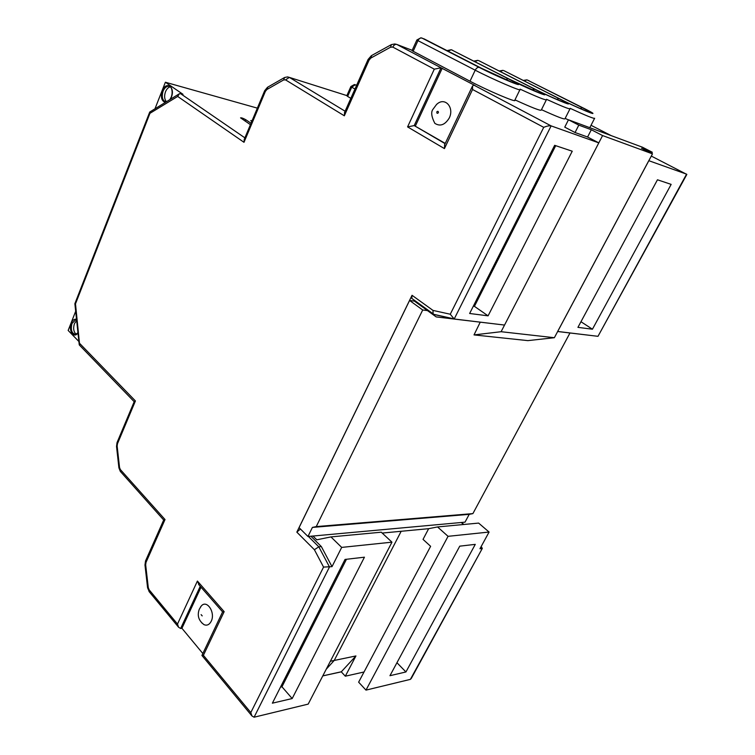 <?xml version="1.0" encoding="UTF-8"?>
<svg xmlns="http://www.w3.org/2000/svg" width="755" height="755" viewBox="0 0 755 755"><rect width="100%" height="100%" fill="white"/><g stroke="black" fill="none" stroke-linecap="round" stroke-linejoin="round"><path stroke-width="1.13" d="M77.992 332.927C73.858 339.07 68.205 330.539 71.234 323.102C72.622 320.082 74.386 318.808 76.538 319.261M165.213 102.387C161.523 100.906 160.541 97.036 162.259 90.76C166.109 80.615 175.462 86.985 171.404 97.121L170.224 99.33M202.198 615.901L201.113 614.627L202.198 615.901M201.651 622.743L204.029 624.659C206.983 625.857 209.362 624.744 211.183 621.327C215.732 612.607 206.804 599.102 201.226 606.067L200.368 607.218M436.777 104.294C444.837 96.555 454.567 107.361 449.272 117.988C444.969 124.943 440.156 126.727 434.833 123.348C431.388 116.61 430.803 111.872 433.068 109.164L436.73 104.228M509.408 79.228L451.254 49.717L508.115 78.699L505.557 79.558M531.803 89.779L534.785 89.194C543.874 93.894 545.252 95.073 538.919 92.742L509.163 79.105M76.67 320.507L74.434 323.631C73.018 328.34 73.584 331.879 76.132 334.238M170.375 86.844C168.327 87.259 166.704 88.911 165.496 91.78C164.09 95.979 164.392 99.273 166.393 101.67M307.964 536.484L312.41 527.415L316.251 526.594L422.706 310.003L409.578 300.462L299.074 527.651L307.964 536.484L312.976 536.031L316.779 539.806L330.935 536.909L341.685 547.403L332.011 566.646L321.337 546.563L318.808 546.818L314.391 549.716L296.838 532.143L412.041 295.299L433.002 310.409L433.077 313.797L433.974 314.373M316.251 526.594L472.894 513.608L469.214 514.344L465.014 522.158L312.976 536.031M469.214 514.344L312.41 527.415M341.685 547.403L391.958 542.165L308.191 704.113L254.086 717.212L251.962 715.976L250.811 712.569L323.555 567.081L314.391 549.716M202.831 653.509L181.927 628.292L180.643 628.49L178.576 627.235L177.501 624.064L197.404 581.057L224.169 611.654L203.397 655.321L250.811 712.569M482.294 548.432L411.343 678.33L410.39 679.368L365.986 690.117L448.055 536.324L489.08 532.048L479.963 548.753L481.841 548.526L480.916 547.007M448.055 536.324L437.541 526.943L428.661 528.679L423.036 539.381L430.624 546.309L358.634 682.171L365.986 690.117M322.772 675.914L341.288 671.846L345.318 676.197L364.023 671.997M433.002 310.409L450.263 314.231L543.732 127.34L472.545 89.496L472.545 85.957L473.885 85.126L475.065 85.56L441.043 67.79L414.202 125.585L445.242 143.403M598.8 142.874L551.131 125.896L454.199 319.006L504.538 325.065L598.8 142.874L587.588 137.023L575.036 132.521L564.759 127.142L568.477 119.79L578.811 125.132L591.316 129.747L602.584 135.56L652.48 153.86L641.533 148.273L652.292 152.246L642.382 147.187L568.477 119.79M596.242 336.107L597.998 336.315L686.569 174.15L648.79 160.683L557.652 331.464L596.242 336.107L557.662 331.511M591.023 125.292L611.201 135.626M565.174 118.393L568.43 119.903M541.467 109.673C556.699 116.61 564.532 119.649 564.966 118.79L569.94 108.937M514.967 99.868C531.765 107.569 540.523 110.985 541.241 110.126L546.299 99.962M520.016 89.534C522.809 92.242 492.392 79.143 475.216 70.196L417.968 40.647L413.136 51.264L470.006 81.2C487.05 90.27 517.449 103.19 514.768 100.273L519.884 89.788M413.136 51.264L412.06 50.585L416.873 40.006L417.968 40.647C419.091 38.552 420.403 37.684 421.913 38.033L479.265 67.412C499.508 77.869 530.463 90.468 513.91 81.597L515.476 82.465M569.978 332.993L472.894 513.608M422.706 310.003L427.528 310.607L414.41 301.113L414.712 300.509M354.954 89.043L351.736 87.165L347.63 96.423L350.839 98.329M347.63 96.423L346.819 95.725M155.058 108.597L165.383 82.238L183.003 94.328L180.568 93.658L244.894 137.844M165.383 82.238L257.361 108.135M251.387 121.225L250.764 120.592L252.085 120.696M250.415 124.669L240.562 117.855C241.496 117.667 243.223 118.29 245.743 119.705L251.019 123.235M78.897 341.515L68.158 330.445L75.679 311.239M332.011 566.646L323.555 567.081M364.439 557.19L292.185 698.545L272.376 703.179L345.035 559.436L364.439 557.19M321.337 546.563L310.909 536.22M409.578 300.462L414.41 301.113M412.702 299.055L411.777 298.385L412.041 295.299M296.838 532.143L300.443 529M554.661 145.319L469.638 313.485L488.079 315.845L572.243 151.217L554.661 145.319M442.232 68.233L415.41 125.953M201.028 587.192L181.927 628.292M438.391 112.703C438.419 111.259 437.909 110.966 436.843 111.825C436.73 113.467 437.239 113.76 438.391 112.703M450.263 314.231L454.199 319.006M543.732 127.34C546.96 126.019 549.423 125.538 551.131 125.896L473.885 85.126M472.545 89.496L444.431 148.603L444.695 144.554M444.431 148.603L407.577 126.897L414.202 125.585L445.12 143.667M407.577 126.897L434.295 69.158L441.043 67.79L396.8 44.432L412.192 50.321M434.295 69.158L392.789 47.084L390.561 47.197L370.856 58.05L369.063 60.136L344.337 115.798L344.61 112.372M344.337 115.798L285.541 79.879L283.663 79.926L266.911 89.496L265.373 91.383L243.997 142.308L244.271 139.316M243.997 142.308L177.67 96.432L179.369 93.743L180.568 93.658M177.67 96.432L149.952 113.316L149.735 112.042L178.859 94.064M149.952 113.316L75.491 303.85L74.877 303.67M75.491 303.85L79.681 345.337M79.7 343.459L135.419 400.952L134.201 401.707L79.303 344.95M135.419 400.952L117.459 443.742L117.148 446.092L119.545 467.534L120.347 469.553L165.024 519.544L163.684 520.044M201.906 655.444L203.397 655.321M251.962 715.976L201.925 655.472L222.593 611.909L224.169 611.654M199.207 585.106L197.404 581.057M671.157 184.38L592.439 329.218L577.934 327.359L657.463 179.784L671.157 184.38M475.273 544.364L405.935 671.959L389.957 675.697L459.757 546.158L475.273 544.364M597.998 336.315L686.842 174.424L651.301 156.068M481.161 546.554L482.322 548.375L410.39 679.368M461.296 522.498L463.598 524.499M437.541 526.943L478.632 523.092L489.08 532.048M330.35 661.257L355.935 655.944L341.317 671.79L322.8 675.857M428.661 528.679L382.2 533.068M504.538 325.065L436.182 316.902L427.519 310.626M456.605 319.299L436.182 316.902M330.935 536.909L381.266 532.199L391.958 542.165M345.318 676.197L355.935 655.944M592.439 329.218L580.972 321.724M405.935 671.959L396.941 662.73M292.185 698.545L281.964 686.786L346.469 559.266M280.492 687.107L281.964 686.786M488.079 315.845L474.423 306.351L473.319 306.2M555.708 145.677L474.423 306.351M535.55 89.458L478.972 60.749L534.2 88.901M556.699 99.358L558.993 98.603C579.274 108.824 555.765 99.707 535.352 89.364M513.91 81.597C534.455 91.685 554.548 99.433 539.816 91.676L541.26 92.459M539.816 91.676C559.512 101.274 577.367 108.144 563.843 101L565.174 101.736M563.843 101C586.956 112.297 604.245 118.516 584.077 108.418L584.257 108.503M554.359 337.711L527.887 340.628L474.017 334.909L501.103 331.709L554.359 337.711L652.48 153.86M480.227 322.196L474.017 334.909M501.103 331.709L602.584 135.56M587.588 137.023L591.316 129.747M651.659 153.444L652.292 152.246M575.046 132.521L578.811 125.132M75.736 319.695L76.585 319.771L75.717 319.79M75.708 319.79L71.999 323.433C70.508 329.878 71.678 333.531 75.528 334.399L76.868 333.87M168.299 86.145L170.139 86.665L168.271 86.212C166.128 86.523 164.392 88.156 163.08 91.119C161.476 96.999 162.41 100.594 165.892 101.906M508.115 78.699C517.25 83.446 518.43 84.569 511.654 82.068L481.803 68.431M165.024 519.544L145.998 562.399L145.668 564.834L148.282 587.598L149.141 589.815L177.501 624.064M346.875 95.602L289.373 77.397L345.12 111.221M308.389 536.446L318.808 546.818L329.491 566.958L254.086 717.212M453.897 318.94L434.172 314.524M200.245 586.295L180.643 628.49M283.663 79.926L284.607 77.482L287.513 76.916L289.373 77.397L285.541 79.879M390.561 47.197L391.42 44.592L394.733 43.969L396.8 44.432C395.243 44.092 393.902 44.979 392.789 47.084M370.856 58.05L371.743 55.464L391.024 44.809M369.063 60.136L368.1 59.437M266.911 89.496L267.874 87.07L284.201 77.718M265.373 91.383L264.675 90.694M117.459 443.742L117.082 442.496M117.148 446.092L116.534 446.507M119.545 467.534L118.922 467.911M120.347 469.553L120.677 471.8M145.998 562.399L145.621 560.767M145.668 564.834L144.988 565.051M148.282 587.598L147.584 587.786L149.32 591.854M149.141 589.815L149.028 591.495L178.576 627.235M326.245 669.204L334.22 660.455L401.179 531.275M245.743 119.696L245.148 121.13M356.653 85.23L355.303 84.787L356.53 85.504M350.905 86.476L351.736 87.165L355.303 84.787L354.388 84.551L350.886 86.523L346.8 95.772M546.412 99.726C545.761 100.434 536.984 96.904 520.101 89.147M570.053 108.711C569.685 109.437 561.833 106.295 546.507 99.301M594.638 118.252C594.185 118.941 586.022 115.638 570.148 108.343M479.265 67.412C477.764 67.082 476.414 68.016 475.216 70.196L470.006 81.2M481.548 68.299L424.234 38.949L420.894 37.807L416.892 39.987M584.077 108.418L526.962 79.86L582.313 107.729C603.528 118.327 580.359 109.343 559.936 98.971L504.066 70.734L558.993 98.603M452.037 50.028L452.632 50.292M474.961 61.674L477.896 60.325L473.829 61.098M448.121 51.189L451.254 49.717L447.007 50.613M478.613 60.608L479.189 60.862M423.876 38.807L424.499 39.09M500.301 71.574L503.047 70.338L499.159 70.998M503.717 70.602L504.255 70.838M580.151 108.493L582.313 107.729M524.385 81.002L526.962 79.86L523.234 80.426M528.462 80.455L528.991 80.681M75.708 319.695L76.585 319.733M168.28 86.145C170.743 84.919 173.537 90.685 171.3 97.008L169.932 99.509M204.029 624.659C198.603 620.638 197.017 615.504 199.292 609.247L201.226 606.067M411.777 298.385L433.077 313.797M433.53 314.278L453.453 318.742M472.545 85.957L444.468 145.036M371.375 55.662L368.081 59.475L344.44 112.74M267.496 87.278L264.656 90.742L244.158 139.599M149.735 112.042L74.868 303.68L79.218 344.525M134.239 401.603L117.025 442.628L116.525 446.432L118.912 467.836L120.3 471.375L163.693 520.016L145.526 560.974L144.979 565.023L147.584 587.767M198.556 584.361L222.612 611.909M461.55 522.479L463.853 524.48M77.963 332.7L75.538 334.493M589.797 127.699L594.525 118.469"/></g></svg>
